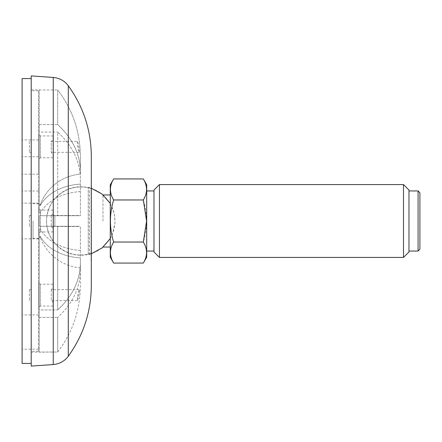 <?xml version="1.0" encoding="UTF-8"?>
<svg xmlns="http://www.w3.org/2000/svg" width="442" height="442" viewBox="0 0 442 442"><rect width="100%" height="100%" fill="white"/><g stroke="black" fill="none" stroke-linecap="round" stroke-linejoin="round"><path stroke-width="0.33" stroke-dasharray="2.21 1.66" d="M91.312 285.841L91.312 156.159M91.102 260.598L91.312 181.397L91.312 253.752L88.24 254.592L88.24 187.408L88.24 254.592L89.328 254.598L89.395 252.039L89.395 189.961L89.328 254.598C91.091 255.714 91.682 256.244 91.107 256.183L91.107 185.817C91.682 185.756 91.091 186.286 89.328 187.402L88.24 187.408L91.312 188.248M31.205 75.908L31.205 366.092M31.205 221L31.205 363.429L31.205 221M46.52 220.392L46.686 224.182C47.664 232.967 51.41 240.349 57.919 246.327C68.77 255.283 80.792 257.305 93.975 252.404C106.721 246.448 113.716 236.476 114.959 222.486L114.848 218.005C113.914 209.177 110.185 201.756 103.666 195.729C92.837 186.751 80.82 184.695 67.626 189.563C54.874 195.53 47.863 205.414 46.576 219.221L46.52 221.608M102.98 221L102.98 194.95L102.98 221M110.268 221L110.268 194.95L110.268 221M110.268 184.767L110.268 257.233M113.633 178.938C109.362 185.933 109.362 192.944 113.633 199.966C109.362 214.022 109.362 228.039 113.633 242.034C109.362 249.028 109.362 256.04 113.633 263.062M113.633 199.966L143.33 199.966C147.6 192.972 147.6 185.96 143.33 178.938M113.633 242.034L143.33 242.034C147.6 228.039 147.6 214.022 143.33 199.966M143.33 263.062C147.6 256.067 147.6 249.056 143.33 242.034M146.694 184.767L146.694 257.233M146.694 221L146.694 190.95L146.694 221M153.976 221L153.976 190.95L153.976 221M153.976 190.038L153.976 251.962M159.44 184.574L159.44 257.426M403.507 257.426L403.507 184.574M408.972 251.962L408.972 190.038M408.972 221L408.972 190.95L408.972 221M418.077 251.05L418.077 190.95M419.9 249.233L419.9 192.767M22.1 78.571L22.1 363.429M22.1 172.391L22.1 191.005L22.1 172.391M22.1 203.221L22.1 238.851L22.1 203.221M22.1 330.566L22.1 349.18L22.1 330.566M22.1 155.562L22.1 174.176L22.1 155.562M38.493 172.391L38.493 191.005L38.493 172.391M38.493 208.298L38.493 233.752L38.493 208.298M38.493 282.432L38.493 307.886L38.493 282.432M38.493 330.566L38.493 349.18L38.493 330.566M38.493 134.164L38.493 159.612L38.493 134.164M38.493 203.221L38.493 238.851L38.493 203.221M38.493 155.562L38.493 174.176L38.493 155.562M38.493 91.267L38.493 351.23L38.493 91.267M53.062 135.976L53.062 157.794L53.062 135.976M53.062 139.606L53.062 154.148L53.062 139.606M77.328 141.401L77.195 142.899C77.842 147.716 78.505 150.86 79.184 152.33C79.825 152.584 78.173 141.037 77.328 141.401L51.244 141.401L51.244 152.33L51.244 141.423L53.062 139.578M53.062 210.116L53.062 231.928L53.062 210.116M53.062 213.74L53.062 228.287L53.062 213.74M51.244 215.558L51.244 226.464L51.244 215.558M53.062 284.25L53.062 306.063L53.062 284.25M53.062 287.88L53.062 302.422L53.062 287.88M51.244 289.692L51.244 300.599L51.244 289.692M31.205 91.267L31.205 351.23L31.205 91.267M77.422 297.206L77.333 300.593C78.173 300.974 79.825 289.394 79.184 289.681L77.422 297.206M57.709 352.031C72.604 332.445 80.162 310.306 80.383 285.626L80.383 270.432C80.157 287.902 72.599 303.555 57.709 317.389C72.604 303.538 80.162 287.886 80.383 270.432L80.383 257.89A47.062 33.277 0 0 1 40.31 236.387L40.31 237.476L40.31 236.387A47.062 33.277 0 0 0 80.383 257.89L80.383 267.891A47.062 47.062 0 0 1 40.31 237.476A47.062 47.062 0 0 0 80.383 267.891L80.383 285.626C80.157 310.334 72.599 332.467 57.709 352.031L57.709 317.389L57.709 352.031L39.222 352.031L39.222 237.476L40.31 237.476L39.222 237.476L39.222 352.141L57.709 352.031M33.028 221L33.028 238.304L33.028 221M39.222 215.718L39.222 226.282L39.222 215.718L40.31 215.718L40.31 213.083L40.31 215.718L80.383 215.718L39.222 215.718L39.222 226.282L40.31 226.282L40.31 228.917L40.31 226.282L80.383 226.282L80.383 250.421A47.062 33.277 180 0 1 40.31 228.917A47.062 33.277 180 0 0 80.383 250.421L80.383 226.282L80.383 262.962L80.383 226.282L39.222 226.282L39.222 215.718L39.222 226.282L78.057 226.282L54.885 226.282L54.885 215.718L39.222 215.718L80.383 215.718L80.383 179.038L80.383 215.718L54.885 215.718L54.885 226.282L39.222 226.282L39.222 215.718L57.709 215.718L57.709 132.081C72.604 145.932 80.162 161.584 80.383 179.038L80.383 191.579A47.062 33.277 0 0 0 40.31 213.083A47.062 33.277 0 0 1 80.383 191.579L80.383 179.038C80.157 161.568 72.599 145.915 57.709 132.081L57.709 215.718L78.057 215.718L39.222 215.718M39.222 213.083L40.31 213.083L39.222 213.083L39.222 132.081L39.222 213.083M39.222 205.613L40.31 205.613L40.31 204.524L40.31 205.613A47.062 33.277 180 0 1 80.383 184.11A47.062 33.277 180 0 0 40.31 205.613L39.222 205.613L39.222 124.611L39.222 132.081L57.709 132.081L39.222 132.081L39.222 124.611L57.709 124.611C72.604 138.462 80.162 154.114 80.383 171.568L80.383 156.374L80.383 171.568C80.157 154.098 72.599 138.445 57.709 124.611L57.709 89.969C72.604 109.555 80.162 131.694 80.383 156.374L80.383 174.109A47.062 47.062 0 0 0 40.31 204.524A47.062 47.062 0 0 1 80.383 174.109L80.383 156.374C80.157 131.666 72.599 109.533 57.709 89.969L57.709 124.611L39.222 124.611L39.222 205.613M39.222 204.524L40.31 204.524L39.222 204.524L39.222 89.969L39.222 204.524M39.222 228.917L40.31 228.917L39.222 228.917L39.222 309.919L39.222 228.917M39.222 236.387L40.31 236.387L39.222 236.387L39.222 317.389L39.222 309.919L57.709 309.919C72.604 296.068 80.162 280.416 80.383 262.962C80.157 280.432 72.599 296.085 57.709 309.919L57.709 226.282L57.709 309.919L39.222 309.919L39.222 317.389L57.709 317.389L39.222 317.389L39.222 236.387M78.61 226.282L39.222 226.282L54.885 226.282L54.885 215.718L54.885 226.282L78.61 226.282M78.057 215.718L78.61 215.718L78.057 215.718M39.222 89.969L57.709 89.969L39.222 89.969M29.387 141.423L29.387 152.33L29.387 141.423L31.205 141.401L31.205 152.33L31.205 141.401M29.387 215.558L29.387 226.464L29.387 215.558M31.205 226.464L31.205 215.536L31.205 226.464L29.387 226.464M29.387 289.692L29.387 300.599L29.387 289.692M31.205 300.599L31.205 289.67L31.205 300.599L29.387 300.599M68.289 356.252L68.289 85.748M53.255 364.551L53.255 77.449M40.316 135.976L40.316 157.794L40.316 135.976M40.316 210.116L40.316 231.928L40.316 210.116M40.316 284.25L40.316 306.063L40.316 284.25M110.268 238.547L112.24 234.647L114.914 223.586L114.997 221.287L114.185 213.398L110.268 203.453M103.185 194.95L102.98 194.95A34.244 34.244 0 0 0 46.526 220.37M46.526 221.63A34.244 34.244 0 0 0 102.98 247.05L103.185 247.05M38.493 156.761L22.1 156.761M38.493 191.005L22.1 191.005M53.062 135.937L40.316 135.937L38.493 134.114M53.062 157.794L40.316 157.794L38.493 159.612M53.062 210.072L40.316 210.072L38.493 208.248M53.062 231.928L40.316 231.928L38.493 233.752M53.062 284.206L40.316 284.206L38.493 282.388M53.062 306.063L40.316 306.063L38.493 307.886M79.184 152.33L51.244 152.33L53.062 154.148M78.333 226.464L51.244 226.464L53.062 228.287M78.333 215.536L51.244 215.536L53.062 213.713M77.333 300.599L51.244 300.599L53.062 302.422M79.184 289.67L51.244 289.67L53.062 287.853M38.493 139.932L22.1 139.932M38.493 174.176L22.1 174.176M38.493 203.149L22.1 203.149M38.493 238.851L22.1 238.851M38.493 314.942L22.1 314.942M38.493 349.18L22.1 349.18M38.493 90.77L31.205 90.77M38.493 351.23L31.205 351.23M33.028 238.304L39.222 238.304M33.028 203.696L39.222 203.696M31.205 352.141L39.222 352.141M31.205 89.859L39.222 89.859M31.205 152.33L29.387 152.33M31.205 215.536L29.387 215.536M31.205 289.67L29.387 289.67"/><path stroke-width="0.66" d="M68.289 356.252L68.289 85.748C83.433 106.776 91.107 130.246 91.312 156.159L91.312 285.841C91.107 311.754 83.433 335.224 68.289 356.252C64.499 361.224 59.488 363.993 53.255 364.551L31.205 366.092L31.205 75.908L53.255 77.449L53.255 364.551M110.268 238.547L102.185 247.89L91.312 253.752L91.312 260.603M113.633 199.966C109.362 214.022 109.362 228.039 113.633 242.034C109.362 249.056 109.362 256.067 113.633 263.062L110.268 257.233L110.268 184.767L113.633 178.938L143.33 178.938C147.6 185.933 147.6 192.944 143.33 199.966L113.633 199.966C109.362 192.972 109.362 185.96 113.633 178.938M113.633 263.062L143.33 263.062C147.6 256.04 147.6 249.028 143.33 242.034L146.584 221L143.33 199.966M113.633 242.034L143.33 242.034M143.33 263.062L146.694 257.233L146.694 184.767L143.33 178.938M153.976 221L153.976 190.038L159.44 184.574L159.44 257.426L153.976 251.962L153.976 221M403.507 257.426L408.972 251.962L408.972 190.038L403.507 184.574L403.507 257.426L159.44 257.426M418.077 251.05L419.9 249.233L419.9 192.767L418.077 190.95L418.077 251.05L408.972 251.05M31.205 363.429L22.1 363.429L22.1 78.571L31.205 78.571M68.289 85.748C64.499 80.775 59.488 78.007 53.255 77.449M110.268 203.453L102.185 194.11L91.312 188.248M110.268 194.95L103.185 194.95M110.268 247.05L103.185 247.05M153.976 190.95L146.694 190.95M153.976 251.05L146.694 251.05M403.507 184.574L159.44 184.574M418.077 190.95L408.972 190.95"/></g></svg>
